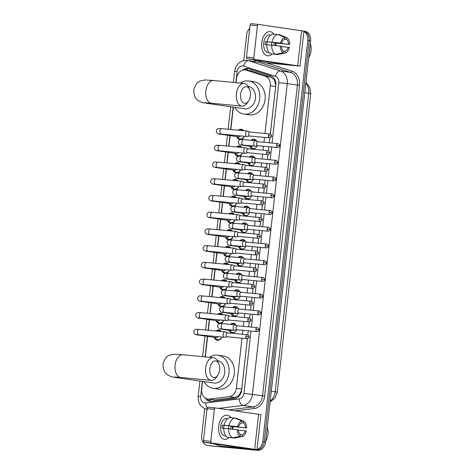 <?xml version="1.0" encoding="UTF-8"?>
<svg xmlns="http://www.w3.org/2000/svg" width="474" height="474" viewBox="0 0 474 474"><rect width="100%" height="100%" fill="white"/><g stroke="black" fill="none" stroke-linecap="round" stroke-linejoin="round"><path stroke-width="0.71" d="M230.548 324.376A4.864 3.922 98.3 0 1 233.427 323.262A4.864 3.922 98.3 0 1 233.581 323.28A4.864 3.922 98.3 0 1 236.224 325.271M236.467 329.857A4.864 3.922 98.3 0 1 232.343 332.926A4.864 3.922 98.3 0 1 232.183 332.908A4.864 3.922 98.3 0 1 229.28 330.337M232.426 307.644A4.864 3.922 98.3 0 1 235.305 306.53A4.864 3.922 98.3 0 1 235.459 306.554A4.864 3.922 98.3 0 1 238.102 308.538M238.345 313.124A4.864 3.922 98.3 0 1 234.221 316.199A4.864 3.922 98.3 0 1 234.061 316.176A4.864 3.922 98.3 0 1 231.158 313.604M234.304 290.912A4.864 3.922 98.3 0 1 237.178 289.804A4.864 3.922 98.3 0 1 237.338 289.821A4.864 3.922 98.3 0 1 239.98 291.806M240.217 296.392A4.864 3.922 98.3 0 1 236.093 299.467A4.864 3.922 98.3 0 1 235.939 299.444A4.864 3.922 98.3 0 1 233.036 296.872M236.176 274.179A4.864 3.922 98.3 0 1 239.056 273.071A4.864 3.922 98.3 0 1 239.21 273.089A4.864 3.922 98.3 0 1 241.858 275.08M242.096 279.666A4.864 3.922 98.3 0 1 237.972 282.735A4.864 3.922 98.3 0 1 237.818 282.717A4.864 3.922 98.3 0 1 234.908 280.146M238.055 257.447A4.864 3.922 98.3 0 1 240.934 256.339A4.864 3.922 98.3 0 1 241.088 256.357A4.864 3.922 98.3 0 1 243.731 258.348M243.974 262.934A4.864 3.922 98.3 0 1 239.85 266.003A4.864 3.922 98.3 0 1 239.69 265.985A4.864 3.922 98.3 0 1 236.787 263.414M239.933 240.715A4.864 3.922 98.3 0 1 242.812 239.607A4.864 3.922 98.3 0 1 242.966 239.625A4.864 3.922 98.3 0 1 245.609 241.616M245.852 246.202A4.864 3.922 98.3 0 1 241.728 249.271A4.864 3.922 98.3 0 1 241.568 249.253A4.864 3.922 98.3 0 1 238.665 246.681M241.805 223.983A4.864 3.922 98.3 0 1 244.685 222.875A4.864 3.922 98.3 0 1 244.845 222.893A4.864 3.922 98.3 0 1 247.487 224.883M247.724 229.469A4.864 3.922 98.3 0 1 243.6 232.538A4.864 3.922 98.3 0 1 243.446 232.521A4.864 3.922 98.3 0 1 240.543 229.949M243.683 207.257A4.864 3.922 98.3 0 1 246.563 206.143A4.864 3.922 98.3 0 1 246.717 206.16A4.864 3.922 98.3 0 1 249.365 208.151M249.602 212.737A4.864 3.922 98.3 0 1 245.479 215.806A4.864 3.922 98.3 0 1 245.325 215.788A4.864 3.922 98.3 0 1 242.415 213.217M245.562 190.524A4.864 3.922 98.3 0 1 248.441 189.41A4.864 3.922 98.3 0 1 248.595 189.434A4.864 3.922 98.3 0 1 251.238 191.419M251.481 196.005A4.864 3.922 98.3 0 1 247.357 199.08A4.864 3.922 98.3 0 1 247.197 199.056A4.864 3.922 98.3 0 1 244.294 196.485M247.44 173.792A4.864 3.922 98.3 0 1 250.319 172.684A4.864 3.922 98.3 0 1 250.473 172.702A4.864 3.922 98.3 0 1 253.116 174.687M253.359 179.273A4.864 3.922 98.3 0 1 249.235 182.348A4.864 3.922 98.3 0 1 249.075 182.324A4.864 3.922 98.3 0 1 246.172 179.753M249.312 157.06A4.864 3.922 98.3 0 1 252.192 155.952A4.864 3.922 98.3 0 1 252.352 155.97A4.864 3.922 98.3 0 1 254.994 157.961M255.231 162.546A4.864 3.922 98.3 0 1 251.107 165.616A4.864 3.922 98.3 0 1 250.953 165.598A4.864 3.922 98.3 0 1 248.05 163.026M251.19 140.328A4.864 3.922 98.3 0 1 254.07 139.22A4.864 3.922 98.3 0 1 254.224 139.238A4.864 3.922 98.3 0 1 256.872 141.228M257.109 145.814A4.864 3.922 98.3 0 1 252.986 148.883A4.864 3.922 98.3 0 1 252.832 148.866A4.864 3.922 98.3 0 1 249.922 146.294M215.812 330.976A5.173 4.177 98.3 0 1 218.644 330.005A5.173 4.177 98.3 0 1 218.81 330.028A5.173 4.177 98.3 0 1 221.204 331.486M221.868 337.05A5.173 4.177 98.3 0 1 217.489 340.291A5.173 4.177 98.3 0 1 217.323 340.267A5.173 4.177 98.3 0 1 214.171 337.346M217.69 314.244A5.173 4.177 98.3 0 1 220.523 313.278A5.173 4.177 98.3 0 1 220.688 313.296A5.173 4.177 98.3 0 1 223.082 314.754M223.746 320.317A5.173 4.177 98.3 0 1 220.481 323.481M219.693 323.57A5.173 4.177 98.3 0 1 219.367 323.558A5.173 4.177 98.3 0 1 219.201 323.535A5.173 4.177 98.3 0 1 216.043 320.614M219.569 297.518A5.173 4.177 98.3 0 1 222.401 296.546A5.173 4.177 98.3 0 1 222.567 296.564A5.173 4.177 98.3 0 1 224.954 298.028M225.624 303.585A5.173 4.177 98.3 0 1 222.359 306.749M221.571 306.838A5.173 4.177 98.3 0 1 221.245 306.826A5.173 4.177 98.3 0 1 221.08 306.808A5.173 4.177 98.3 0 1 217.922 303.881M221.441 280.786A5.173 4.177 98.3 0 1 224.273 279.814A5.173 4.177 98.3 0 1 224.439 279.832A5.173 4.177 98.3 0 1 226.833 281.295M227.502 286.853A5.173 4.177 98.3 0 1 224.238 290.017M223.45 290.112A5.173 4.177 98.3 0 1 223.124 290.094A5.173 4.177 98.3 0 1 222.958 290.076A5.173 4.177 98.3 0 1 219.8 287.155M223.319 264.054A5.173 4.177 98.3 0 1 226.151 263.082A5.173 4.177 98.3 0 1 226.317 263.1A5.173 4.177 98.3 0 1 228.711 264.563M229.375 270.121A5.173 4.177 98.3 0 1 226.11 273.285M225.322 273.38A5.173 4.177 98.3 0 1 224.996 273.362A5.173 4.177 98.3 0 1 224.83 273.344A5.173 4.177 98.3 0 1 221.678 270.423M225.197 247.321A5.173 4.177 98.3 0 1 228.03 246.35A5.173 4.177 98.3 0 1 228.195 246.373A5.173 4.177 98.3 0 1 230.583 247.831M231.253 253.389A5.173 4.177 98.3 0 1 227.988 256.553M227.2 256.647A5.173 4.177 98.3 0 1 226.874 256.63A5.173 4.177 98.3 0 1 226.708 256.612A5.173 4.177 98.3 0 1 223.55 253.691M227.076 230.589A5.173 4.177 98.3 0 1 229.908 229.617A5.173 4.177 98.3 0 1 230.074 229.641A5.173 4.177 98.3 0 1 232.461 231.099M233.131 236.656A5.173 4.177 98.3 0 1 229.866 239.82M229.078 239.915A5.173 4.177 98.3 0 1 228.752 239.897A5.173 4.177 98.3 0 1 228.587 239.88A5.173 4.177 98.3 0 1 225.428 236.959M228.948 213.857A5.173 4.177 98.3 0 1 231.78 212.885A5.173 4.177 98.3 0 1 231.946 212.909A5.173 4.177 98.3 0 1 234.34 214.367M235.009 219.93A5.173 4.177 98.3 0 1 231.745 223.094M230.957 223.183A5.173 4.177 98.3 0 1 230.631 223.171A5.173 4.177 98.3 0 1 230.465 223.147A5.173 4.177 98.3 0 1 227.307 220.226M230.826 197.125A5.173 4.177 98.3 0 1 233.658 196.159A5.173 4.177 98.3 0 1 233.824 196.177A5.173 4.177 98.3 0 1 236.218 197.634M236.882 203.198A5.173 4.177 98.3 0 1 233.617 206.362M232.829 206.451A5.173 4.177 98.3 0 1 232.503 206.439A5.173 4.177 98.3 0 1 232.337 206.415A5.173 4.177 98.3 0 1 229.185 203.494M232.704 180.398A5.173 4.177 98.3 0 1 235.537 179.427A5.173 4.177 98.3 0 1 235.702 179.445A5.173 4.177 98.3 0 1 238.09 180.908M238.76 186.466A5.173 4.177 98.3 0 1 235.495 189.63M234.707 189.719A5.173 4.177 98.3 0 1 234.381 189.707A5.173 4.177 98.3 0 1 234.215 189.689A5.173 4.177 98.3 0 1 231.057 186.762M234.583 163.666A5.173 4.177 98.3 0 1 237.415 162.695A5.173 4.177 98.3 0 1 237.581 162.712A5.173 4.177 98.3 0 1 239.968 164.176M240.638 169.733A5.173 4.177 98.3 0 1 237.373 172.897M236.585 172.992A5.173 4.177 98.3 0 1 236.259 172.974A5.173 4.177 98.3 0 1 236.093 172.957A5.173 4.177 98.3 0 1 232.935 170.036M236.455 146.934A5.173 4.177 98.3 0 1 239.287 145.962A5.173 4.177 98.3 0 1 239.453 145.98A5.173 4.177 98.3 0 1 241.847 147.444M242.516 153.001A5.173 4.177 98.3 0 1 239.252 156.165M238.463 156.26A5.173 4.177 98.3 0 1 238.138 156.242A5.173 4.177 98.3 0 1 237.972 156.224A5.173 4.177 98.3 0 1 234.814 153.303M238.333 130.202A5.173 4.177 98.3 0 1 241.165 129.23A5.173 4.177 98.3 0 1 241.331 129.254A5.173 4.177 98.3 0 1 243.725 130.711M244.388 136.269A5.173 4.177 98.3 0 1 241.124 139.433M240.336 139.528A5.173 4.177 98.3 0 1 240.01 139.51A5.173 4.177 98.3 0 1 239.844 139.492A5.173 4.177 98.3 0 1 236.692 136.571M270.322 134.071L275.655 86.541L275.72 85.036L274.292 79.851L271.033 77.108L250.675 70.733M264.96 133.484L270.31 85.764A9.119 7.359 -81.7 0 0 265.256 76.267L246.19 70.158A9.119 7.359 -81.7 0 0 245.224 69.933A9.119 7.359 -81.7 0 0 244.934 69.897A9.119 7.359 -81.7 0 0 236.585 78.263L236.093 82.666M202.588 381.392L201.693 389.326A9.119 7.359 -81.7 0 0 207.713 399.043L215.072 399.902L235.098 397.49L238.902 395.381L241.45 390.564L241.722 389.077L247.381 338.643M248.281 330.787L247.825 334.851L248.258 330.781M248.702 326.853L249.253 321.911M249.679 318.113L250.136 314.049M250.574 310.126L251.131 305.179M251.558 301.381L252.014 297.322M253.033 288.441L252.476 293.394L253.009 288.447M253.436 284.649L253.892 280.59M254.331 276.662L254.882 271.715M255.308 267.917L255.764 263.858M256.209 259.93L256.76 254.982M257.186 251.19L257.643 247.126M258.081 243.198L258.638 238.25M259.065 234.458L259.521 230.394M259.959 226.465L260.516 221.518M260.943 217.726L261.393 213.661M261.838 209.733L262.389 204.792M262.815 200.994L263.271 196.929M263.716 193.007L264.267 188.059M264.693 184.262L265.15 180.203M265.588 176.275L266.145 171.327M266.572 167.529L267.028 163.471L266.595 167.541M267.466 159.542L268.023 154.595M268.45 150.797L268.9 146.739M269.345 142.81L269.896 137.863M207.713 399.043A9.119 7.359 -81.7 0 0 209.295 399.061L229.321 396.655A9.119 7.359 -81.7 0 0 236.378 388.301L242.001 338.187M242.439 334.259L242.889 330.271M243.328 326.349L243.873 321.461M244.317 317.533L244.762 313.545M245.206 309.617L245.751 304.729M246.196 300.8L246.64 296.813M247.078 292.885L247.629 287.996M248.068 284.068L248.518 280.081M248.957 276.152L249.508 271.264M249.946 267.336L250.396 263.348M250.835 259.42L251.38 254.532M251.824 250.604L252.269 246.616M252.713 242.688L253.258 237.8M253.703 233.872L254.147 229.884M254.585 225.956L255.136 221.068M255.575 217.139L256.025 213.152M256.464 209.23L257.015 204.335M257.453 200.413L257.903 196.426M258.342 192.497L258.887 187.609M259.331 183.681L259.776 179.693M260.22 175.765L260.765 170.877M261.21 166.949L261.654 162.961M262.092 159.033L262.643 154.145M263.082 150.217L263.532 146.229M263.971 142.301L264.522 137.413M233.344 107.165L230.838 129.491M230.151 135.623L228.966 146.223M228.278 152.355L227.087 162.955M226.4 169.082L225.209 179.687M224.522 185.814L223.331 196.42M222.644 202.546L221.459 213.152M220.771 219.278L219.581 229.878M218.893 236.011L217.702 246.61M217.015 252.743L215.824 263.343M215.137 269.475L213.952 280.075M213.264 286.201L212.074 296.807M211.386 302.933L210.195 313.539M209.508 319.666L208.317 330.271M207.63 336.398L205.331 356.892M256.564 449.708A9.119 7.359 98.3 0 1 254.419 449.885L209.425 445.702A9.119 7.359 98.3 0 1 209.129 445.667A9.119 7.359 98.3 0 0 209.425 445.702L255.842 450.093L210.841 445.904A9.119 7.359 98.3 0 1 210.551 445.874L207.707 445.459A9.119 7.359 98.3 0 1 201.687 435.742L204.721 408.701M303.899 31.485A9.119 7.359 98.3 0 1 307.756 40.45L262.768 441.519L264.19 441.727A9.119 7.359 98.3 0 1 255.842 450.093A9.119 7.359 98.3 0 0 264.19 441.727L309.178 40.657L264.19 441.727L265.612 441.934A9.119 7.359 98.3 0 1 257.264 450.3L210.841 445.904M255.966 60.008L263.947 62.568A1.523 1.226 -81.7 0 0 264.107 62.604A1.523 1.226 -81.7 0 0 264.16 62.609L300.012 66.123L303.941 31.094A9.119 7.359 98.3 0 1 309.178 40.657A9.119 7.359 98.3 0 0 303.941 31.106L258.454 24.399A1.523 0.895 95.4 0 0 258.431 24.393A1.523 0.895 95.4 0 0 257.4 25.78L250.071 25.086A1.523 0.895 -84.6 0 1 251.102 23.7A1.523 0.895 -84.6 0 1 251.125 23.706L258.401 24.393M303.804 31.035L304.581 31.148A9.119 7.359 98.3 0 1 310.6 40.865L265.612 441.934M270.346 134.077L275.821 85.29A9.119 7.359 -81.7 0 0 270.767 75.799L248.838 68.771A9.119 7.359 -81.7 0 0 247.872 68.546A9.119 7.359 -81.7 0 0 247.576 68.511A9.119 7.359 -81.7 0 0 242.741 70.093M244.72 69.885A9.119 7.359 98.3 0 1 248.577 68.694M243.772 60.548L246.676 34.673A9.119 7.359 98.3 0 1 249.709 28.304M208.003 445.495A9.119 7.359 98.3 0 1 207.707 445.459M262.768 441.519A9.119 7.359 98.3 0 1 257.003 449.577M205.361 398.172A9.119 7.359 -81.7 0 0 209.952 401.288A9.119 7.359 -81.7 0 0 211.534 401.306L234.565 398.533A9.119 7.359 -81.7 0 0 241.622 390.185L247.404 338.637M248.726 326.859L249.283 321.905M249.703 318.125L250.159 314.055M250.604 310.126L251.155 305.173M251.581 301.393L252.038 297.322M253.46 284.661L253.916 280.59M254.354 276.662L254.911 271.709M255.332 267.928L255.788 263.858M256.233 259.93L256.789 254.982M257.21 251.196L257.666 247.126M258.111 243.198L258.662 238.25M259.088 234.464L259.545 230.4M259.983 226.471L260.54 221.518M260.967 217.732L261.423 213.667M261.861 209.739L262.418 204.786M262.839 201.006L263.295 196.935M263.74 193.007L264.291 188.054M264.717 184.273L265.173 180.203M265.612 176.275L266.169 171.321M267.49 159.542L268.047 154.589M268.474 150.809L268.93 146.739M269.368 142.81L269.925 137.863M210.669 401.348A9.119 7.359 98.3 0 1 207.179 398.942M261.749 42.678A12.158 7.175 -84.6 0 1 266.678 32.582A12.158 7.175 -84.6 0 1 273.895 34.181A12.158 7.175 -84.6 0 0 270.002 31.604A12.158 7.175 -84.6 0 0 261.749 42.678A12.158 7.175 -84.6 0 0 264.498 54.083A12.158 7.175 -84.6 0 0 272.1 53.923A12.158 7.175 -84.6 0 1 267.709 55.814A12.158 7.175 -84.6 0 1 261.749 42.678M276.081 43.122A12.158 7.175 -84.6 0 1 275.963 44.74A12.158 7.175 -84.6 0 1 275.844 45.634A12.158 7.175 -84.6 0 0 275.963 44.74A12.158 7.175 -84.6 0 0 276.081 43.122M300.012 66.123L254.526 59.428L247.197 58.735L290.947 65.11L264.16 62.609M247.197 58.735A1.523 0.895 -84.6 0 1 246.474 57.099L253.809 57.792L257.4 25.78M253.809 57.792A1.523 0.895 95.4 0 0 254.526 59.428M246.474 57.099L250.071 25.086M266.708 44.775A6.079 3.591 95.4 0 1 266.767 43.33A6.079 3.591 95.4 0 1 267.052 41.836L281.71 43.223A6.079 3.591 -84.6 0 1 284.75 39.259L284.957 37.399A7.904 4.663 -84.6 0 0 280.62 43.069L265.416 41.599A8.816 5.202 -84.6 0 0 265.167 43.098A8.816 5.202 -84.6 0 0 265.079 44.621L266.803 44.781M284.536 39.324L286.527 39.514A6.079 3.591 -84.6 0 1 288.589 44.224L273.931 42.838A6.079 3.591 95.4 0 1 273.877 44.36A6.079 3.591 95.4 0 1 273.699 45.415M271.715 42.281A6.079 3.591 -84.6 0 1 271.679 44.153A6.079 3.591 -84.6 0 1 271.507 45.19M269.125 52.59L268.023 52.484A8.816 5.202 -84.6 0 1 263.704 42.962A8.816 5.202 -84.6 0 1 269.688 34.934L270.784 35.035M286.527 39.514L286.734 37.659A7.904 4.663 -84.6 0 1 289.685 44.384L275.566 43.075A8.816 5.202 -84.6 0 1 275.477 44.592A8.816 5.202 -84.6 0 1 275.329 45.581M269.096 52.561A8.816 5.202 -84.6 0 1 268.468 52.347L268.954 52.389M272.562 53.971L277.438 54.522L285.004 53.07L285.212 51.21L283.428 51.044M270.773 53.799A10.031 5.919 -84.6 0 1 266.803 44.746L281.372 46.245A6.079 3.591 -84.6 0 0 283.44 50.955L283.227 52.81L275.661 54.261L270.773 53.799M286.734 37.659L279.648 34.815L278.161 34.679M281.39 46.594L289.347 47.4A7.904 4.663 -84.6 0 1 285.04 53.064L277.728 54.474A10.031 5.919 -84.6 0 1 277.438 54.522M275.661 54.261A10.031 5.919 -84.6 0 1 271.685 45.208M283.227 52.81A7.904 4.663 -84.6 0 1 280.276 46.085M289.685 44.384L288.589 44.224M288.251 47.246A6.079 3.591 -84.6 0 1 285.212 51.21M270.755 35.058A8.816 5.202 -84.6 0 0 270.399 35.088L270.678 35.117M267.14 41.73A10.031 5.919 -84.6 0 1 272.983 34.098L277.871 34.561L284.957 37.399M272.029 42.192A10.031 5.919 -84.6 0 1 277.871 34.561M281.71 43.223L280.62 43.069M267.052 41.836L265.416 41.599M275.566 43.075L273.931 42.838M310.274 43.738A13.681 11.038 98.3 0 1 308.722 57.603M240.614 94.302A8.36 4.936 95.4 0 0 242.901 102.532A8.36 4.936 95.4 0 0 248.554 101.027A8.36 4.936 95.4 0 0 250.385 95.718A8.36 4.936 95.4 0 0 249.626 89.669A8.36 4.936 95.4 0 0 244.501 87.056A8.36 4.936 95.4 0 0 240.614 94.302M248.554 101.027L247.221 102.988A11.4 6.725 -84.6 0 1 241.983 106.129A11.4 6.725 -84.6 0 1 236.396 93.811A11.4 6.725 -84.6 0 1 244.134 83.43A11.4 6.725 -84.6 0 1 248.684 87.494L249.626 89.669M205.408 102.757L211.445 103.237A11.4 6.725 95.4 0 1 205.852 90.919A11.4 6.725 95.4 0 1 213.59 80.539L205.041 79.964L200.733 80.841C197.516 81.676 195.181 84.769 193.724 90.131C193.955 95.683 195.549 99.214 198.499 100.743C204.158 103.693 202.754 102.39 206.883 103.326L244.655 108.807A11.4 9.202 -81.7 0 0 245.022 108.854A11.4 9.202 -81.7 0 0 255.415 98.699A11.4 9.202 -81.7 0 0 248.05 86.268M240.294 83.069A16.72 13.491 98.3 0 1 248.157 80.918A16.72 13.491 98.3 0 1 248.696 80.983A16.72 13.491 98.3 0 1 259.693 99.131A16.72 13.491 98.3 0 1 244.43 114.139A16.72 13.491 98.3 0 1 243.891 114.074A16.72 13.491 98.3 0 1 234.891 107.391M248.696 80.983L254.023 81.753A16.72 13.491 98.3 0 1 265.019 99.907A16.72 13.491 98.3 0 1 249.762 114.909A16.72 13.491 98.3 0 1 249.223 114.85L243.891 114.074M209.858 368.523A8.36 4.936 95.4 0 0 212.145 376.753A8.36 4.936 95.4 0 0 217.791 375.254A8.36 4.936 95.4 0 0 219.628 369.945A8.36 4.936 95.4 0 0 218.869 363.896A8.36 4.936 95.4 0 0 213.744 361.283A8.36 4.936 95.4 0 0 209.858 368.523M217.791 375.254L216.458 377.209A11.4 6.725 -84.6 0 1 211.226 380.349A11.4 6.725 -84.6 0 1 205.633 368.037A11.4 6.725 -84.6 0 1 213.371 357.657A11.4 6.725 -84.6 0 1 217.927 361.721L218.869 363.896M174.651 376.978L180.683 377.464A11.4 6.725 95.4 0 1 175.096 365.146A11.4 6.725 95.4 0 1 182.834 354.765L174.284 354.185L169.97 355.067C166.759 355.903 164.419 358.996 162.961 364.358C163.198 369.904 164.792 373.441 167.743 374.964C173.395 377.92 171.991 376.617 176.121 377.553L213.898 383.033A11.4 9.202 -81.7 0 0 214.266 383.081A11.4 9.202 -81.7 0 0 224.658 372.925A11.4 9.202 -81.7 0 0 217.293 360.489M209.532 357.289A16.72 13.491 98.3 0 1 217.394 355.144A16.72 13.491 98.3 0 1 217.933 355.21A16.72 13.491 98.3 0 1 228.93 373.358A16.72 13.491 98.3 0 1 213.667 388.366A16.72 13.491 98.3 0 1 213.134 388.301A16.72 13.491 98.3 0 1 204.128 381.617M217.933 355.21L223.266 355.98A16.72 13.491 98.3 0 1 234.263 374.134A16.72 13.491 98.3 0 1 219 389.136A16.72 13.491 98.3 0 1 218.461 389.071L213.134 388.301M243.203 130.664A4.562 3.679 -81.7 0 0 241.598 129.912A4.562 3.679 -81.7 0 0 241.456 129.894A4.562 3.679 -81.7 0 0 239.566 130.32M237.557 136.696L237.978 137.359A4.562 3.679 -81.7 0 0 240.288 138.935A4.562 3.679 -81.7 0 0 240.437 138.953A4.562 3.679 -81.7 0 0 244.234 136.257M238.333 136.808A2.737 2.21 -81.7 0 0 238.422 136.82A2.737 2.21 -81.7 0 0 238.505 136.832A2.737 2.21 -81.7 0 0 240.401 135.896M250.011 132.068L247.825 131.144A2.737 1.612 95.4 0 0 247.582 131.079A2.737 1.612 95.4 0 0 247.535 131.073A2.737 1.612 95.4 0 0 245.674 133.561A2.737 1.612 95.4 0 0 246.972 136.512A2.737 1.612 95.4 0 0 247.019 136.518A2.737 1.612 95.4 0 0 247.315 136.5L249.638 136.002M249.94 132.062A1.973 1.167 95.4 0 0 249.905 132.062A1.973 1.167 95.4 0 0 248.566 133.858A1.973 1.167 95.4 0 0 249.502 135.991A1.973 1.167 95.4 0 0 249.531 135.997L269.422 137.875C271.116 137.401 271.833 136.814 271.572 136.133L268.45 135.742A1.973 1.167 95.4 0 0 269.422 137.875M241.325 147.396A4.562 3.679 -81.7 0 0 239.726 146.644A4.562 3.679 -81.7 0 0 239.577 146.626A4.562 3.679 -81.7 0 0 237.687 147.053M235.679 153.428L236.099 154.091A4.562 3.679 -81.7 0 0 238.41 155.668A4.562 3.679 -81.7 0 0 238.558 155.685A4.562 3.679 -81.7 0 0 242.356 152.989M236.455 153.54A2.737 2.21 -81.7 0 0 236.544 153.552A2.737 2.21 -81.7 0 0 236.633 153.564A2.737 2.21 -81.7 0 0 238.523 152.622M248.133 148.8L245.947 147.876A2.737 1.612 95.4 0 0 245.704 147.811A2.737 1.612 95.4 0 0 245.656 147.805A2.737 1.612 95.4 0 0 243.802 150.294A2.737 1.612 95.4 0 0 245.094 153.244A2.737 1.612 95.4 0 0 245.141 153.25A2.737 1.612 95.4 0 0 245.437 153.232L247.766 152.735M248.062 148.795A1.973 1.167 95.4 0 0 248.026 148.795A1.973 1.167 95.4 0 0 246.687 150.59A1.973 1.167 95.4 0 0 247.624 152.723A1.973 1.167 95.4 0 0 247.659 152.729L267.543 154.607C269.238 154.133 269.955 153.546 269.694 152.859L266.578 152.474A1.973 1.167 95.4 0 0 267.543 154.607M239.453 164.123A4.562 3.679 -81.7 0 0 237.847 163.376A4.562 3.679 -81.7 0 0 237.699 163.358A4.562 3.679 -81.7 0 0 235.815 163.779M233.801 170.16L234.227 170.818A4.562 3.679 -81.7 0 0 236.538 172.4A4.562 3.679 -81.7 0 0 236.68 172.418A4.562 3.679 -81.7 0 0 240.478 169.722M234.577 170.267A2.737 2.21 -81.7 0 0 234.666 170.284A2.737 2.21 -81.7 0 0 234.754 170.296A2.737 2.21 -81.7 0 0 236.65 169.354M246.261 165.533L244.069 164.608A2.737 1.612 95.4 0 0 243.826 164.543A2.737 1.612 95.4 0 0 243.778 164.537A2.737 1.612 95.4 0 0 241.924 167.026A2.737 1.612 95.4 0 0 243.215 169.976A2.737 1.612 95.4 0 0 243.263 169.982A2.737 1.612 95.4 0 0 243.565 169.965L245.888 169.467M246.184 165.527A1.973 1.167 95.4 0 0 246.154 165.521A1.973 1.167 95.4 0 0 244.809 167.322A1.973 1.167 95.4 0 0 245.745 169.455A1.973 1.167 95.4 0 0 245.781 169.455L265.665 171.339C267.36 170.859 268.077 170.279 267.816 169.591L264.699 169.206A1.973 1.167 95.4 0 0 265.665 171.339M237.575 180.855A4.562 3.679 -81.7 0 0 235.969 180.102A4.562 3.679 -81.7 0 0 235.821 180.084A4.562 3.679 -81.7 0 0 233.937 180.511M231.928 186.892L232.349 187.55A4.562 3.679 -81.7 0 0 234.66 189.132A4.562 3.679 -81.7 0 0 234.808 189.15A4.562 3.679 -81.7 0 0 238.6 186.448M232.704 186.999A2.737 2.21 -81.7 0 0 232.787 187.017A2.737 2.21 -81.7 0 0 232.876 187.029A2.737 2.21 -81.7 0 0 234.772 186.086M244.383 182.265L242.19 181.341A2.737 1.612 95.4 0 0 241.953 181.269A2.737 1.612 95.4 0 0 241.906 181.264A2.737 1.612 95.4 0 0 240.045 183.758A2.737 1.612 95.4 0 0 241.343 186.709A2.737 1.612 95.4 0 0 241.39 186.715A2.737 1.612 95.4 0 0 241.687 186.697L244.009 186.199M244.311 182.259A1.973 1.167 95.4 0 0 244.276 182.253A1.973 1.167 95.4 0 0 242.937 184.054A1.973 1.167 95.4 0 0 243.867 186.187A1.973 1.167 95.4 0 0 243.903 186.187L263.793 188.071C265.481 187.591 266.198 187.011 265.938 186.323L262.821 185.938A1.973 1.167 95.4 0 0 263.793 188.071M235.697 197.587A4.562 3.679 -81.7 0 0 234.091 196.834A4.562 3.679 -81.7 0 0 233.949 196.817A4.562 3.679 -81.7 0 0 232.059 197.243M230.05 203.624L230.471 204.282A4.562 3.679 -81.7 0 0 232.781 205.864A4.562 3.679 -81.7 0 0 232.93 205.876A4.562 3.679 -81.7 0 0 236.727 203.18M230.826 203.731A2.737 2.21 -81.7 0 0 230.915 203.749A2.737 2.21 -81.7 0 0 230.998 203.755A2.737 2.21 -81.7 0 0 232.894 202.819M242.504 198.997L240.318 198.073A2.737 1.612 95.4 0 0 240.075 198.002A2.737 1.612 95.4 0 0 240.028 197.996A2.737 1.612 95.4 0 0 238.173 200.49A2.737 1.612 95.4 0 0 239.465 203.441A2.737 1.612 95.4 0 0 239.512 203.447A2.737 1.612 95.4 0 0 239.808 203.429L242.131 202.931M242.433 198.991A1.973 1.167 95.4 0 0 242.398 198.985A1.973 1.167 95.4 0 0 241.059 200.786A1.973 1.167 95.4 0 0 241.995 202.913A1.973 1.167 95.4 0 0 242.024 202.919L261.915 204.804C263.609 204.324 264.326 203.743 264.065 203.056L260.943 202.671A1.973 1.167 95.4 0 0 261.915 204.804M233.818 214.319A4.562 3.679 -81.7 0 0 232.219 213.567A4.562 3.679 -81.7 0 0 232.07 213.549A4.562 3.679 -81.7 0 0 230.18 213.975M228.172 220.351L228.592 221.014A4.562 3.679 -81.7 0 0 230.903 222.59A4.562 3.679 -81.7 0 0 231.051 222.608A4.562 3.679 -81.7 0 0 234.849 219.912M228.948 220.463A2.737 2.21 -81.7 0 0 229.037 220.481A2.737 2.21 -81.7 0 0 229.126 220.487A2.737 2.21 -81.7 0 0 231.016 219.551M240.626 215.729L238.44 214.805A2.737 1.612 95.4 0 0 238.197 214.734A2.737 1.612 95.4 0 0 238.149 214.728A2.737 1.612 95.4 0 0 236.295 217.222A2.737 1.612 95.4 0 0 237.587 220.173A2.737 1.612 95.4 0 0 237.634 220.179A2.737 1.612 95.4 0 0 237.93 220.161L240.259 219.663M240.555 215.723A1.973 1.167 95.4 0 0 240.519 215.717A1.973 1.167 95.4 0 0 239.18 217.519A1.973 1.167 95.4 0 0 240.117 219.646A1.973 1.167 95.4 0 0 240.152 219.652L260.036 221.536C261.731 221.056 262.448 220.475 262.187 219.788L259.071 219.397A1.973 1.167 95.4 0 0 260.036 221.536M231.946 231.051A4.562 3.679 -81.7 0 0 230.34 230.299A4.562 3.679 -81.7 0 0 230.192 230.281A4.562 3.679 -81.7 0 0 228.308 230.708M226.299 237.083L226.72 237.747A4.562 3.679 -81.7 0 0 229.031 239.323A4.562 3.679 -81.7 0 0 229.179 239.34A4.562 3.679 -81.7 0 0 232.971 236.644M227.07 237.196A2.737 2.21 -81.7 0 0 227.159 237.207A2.737 2.21 -81.7 0 0 227.247 237.219A2.737 2.21 -81.7 0 0 229.143 236.283M238.754 232.461L236.562 231.537A2.737 1.612 95.4 0 0 236.319 231.466A2.737 1.612 95.4 0 0 236.271 231.46A2.737 1.612 95.4 0 0 234.417 233.955A2.737 1.612 95.4 0 0 235.708 236.905A2.737 1.612 95.4 0 0 235.756 236.905A2.737 1.612 95.4 0 0 236.058 236.887L238.381 236.396M238.677 232.45A1.973 1.167 95.4 0 0 238.647 232.45A1.973 1.167 95.4 0 0 237.302 234.251A1.973 1.167 95.4 0 0 238.238 236.378A1.973 1.167 95.4 0 0 238.274 236.384L258.158 238.268C259.853 237.788 260.57 237.207 260.309 236.52L257.192 236.129A1.973 1.167 95.4 0 0 258.158 238.268M230.068 247.784A4.562 3.679 -81.7 0 0 228.462 247.031A4.562 3.679 -81.7 0 0 228.314 247.013A4.562 3.679 -81.7 0 0 226.43 247.44M224.421 253.815L224.842 254.479A4.562 3.679 -81.7 0 0 227.153 256.055A4.562 3.679 -81.7 0 0 227.301 256.073A4.562 3.679 -81.7 0 0 231.093 253.377M225.197 253.928A2.737 2.21 -81.7 0 0 225.28 253.94A2.737 2.21 -81.7 0 0 225.369 253.951A2.737 2.21 -81.7 0 0 227.265 253.015M236.876 249.188L234.689 248.263A2.737 1.612 95.4 0 0 234.446 248.198A2.737 1.612 95.4 0 0 234.399 248.192A2.737 1.612 95.4 0 0 232.538 250.681A2.737 1.612 95.4 0 0 233.836 253.631A2.737 1.612 95.4 0 0 233.883 253.637A2.737 1.612 95.4 0 0 234.18 253.62L236.502 253.122M236.804 249.182A1.973 1.167 95.4 0 0 236.769 249.182A1.973 1.167 95.4 0 0 235.43 250.977A1.973 1.167 95.4 0 0 236.36 253.11A1.973 1.167 95.4 0 0 236.396 253.116L256.286 254.994C257.974 254.52 258.691 253.934 258.437 253.252L255.314 252.861A1.973 1.167 95.4 0 0 256.286 254.994M228.19 264.516A4.562 3.679 -81.7 0 0 226.584 263.763A4.562 3.679 -81.7 0 0 226.442 263.745A4.562 3.679 -81.7 0 0 224.552 264.172M222.543 270.547L222.964 271.211A4.562 3.679 -81.7 0 0 225.274 272.787A4.562 3.679 -81.7 0 0 225.423 272.805A4.562 3.679 -81.7 0 0 229.22 270.109M223.319 270.66A2.737 2.21 -81.7 0 0 223.408 270.672A2.737 2.21 -81.7 0 0 223.491 270.684A2.737 2.21 -81.7 0 0 225.387 269.742M234.997 265.92L232.811 264.996A2.737 1.612 95.4 0 0 232.568 264.93A2.737 1.612 95.4 0 0 232.521 264.925A2.737 1.612 95.4 0 0 230.666 267.413A2.737 1.612 95.4 0 0 231.958 270.364A2.737 1.612 95.4 0 0 232.005 270.37A2.737 1.612 95.4 0 0 232.301 270.352L234.624 269.854M234.926 265.914A1.973 1.167 95.4 0 0 234.891 265.914A1.973 1.167 95.4 0 0 233.552 267.709A1.973 1.167 95.4 0 0 234.488 269.842A1.973 1.167 95.4 0 0 234.517 269.848L254.408 271.726C256.102 271.252 256.819 270.666 256.558 269.979L253.436 269.593A1.973 1.167 95.4 0 0 254.408 271.726M226.311 281.242A4.562 3.679 -81.7 0 0 224.712 280.495A4.562 3.679 -81.7 0 0 224.563 280.478A4.562 3.679 -81.7 0 0 222.673 280.898M220.665 287.28L221.085 287.937A4.562 3.679 -81.7 0 0 223.402 289.519A4.562 3.679 -81.7 0 0 223.544 289.537A4.562 3.679 -81.7 0 0 227.342 286.841M221.441 287.386A2.737 2.21 -81.7 0 0 221.53 287.404A2.737 2.21 -81.7 0 0 221.619 287.416A2.737 2.21 -81.7 0 0 223.509 286.474M233.125 282.652L230.933 281.728A2.737 1.612 95.4 0 0 230.69 281.663A2.737 1.612 95.4 0 0 230.642 281.657A2.737 1.612 95.4 0 0 228.788 284.145A2.737 1.612 95.4 0 0 230.08 287.096A2.737 1.612 95.4 0 0 230.127 287.102A2.737 1.612 95.4 0 0 230.423 287.084L232.752 286.586M233.048 282.646A1.973 1.167 95.4 0 0 233.012 282.64A1.973 1.167 95.4 0 0 231.673 284.441A1.973 1.167 95.4 0 0 232.61 286.574A1.973 1.167 95.4 0 0 232.645 286.574L252.529 288.459C254.224 287.979 254.941 287.398 254.68 286.711L251.564 286.326A1.973 1.167 95.4 0 0 252.529 288.459M224.439 297.974A4.562 3.679 -81.7 0 0 222.833 297.222A4.562 3.679 -81.7 0 0 222.685 297.204A4.562 3.679 -81.7 0 0 220.801 297.631M218.792 304.012L219.213 304.669A4.562 3.679 -81.7 0 0 221.524 306.251A4.562 3.679 -81.7 0 0 221.672 306.269A4.562 3.679 -81.7 0 0 225.464 303.567M219.563 304.118A2.737 2.21 -81.7 0 0 219.652 304.136A2.737 2.21 -81.7 0 0 219.74 304.148A2.737 2.21 -81.7 0 0 221.636 303.206M231.247 299.384L229.055 298.46A2.737 1.612 95.4 0 0 228.812 298.389A2.737 1.612 95.4 0 0 228.764 298.389A2.737 1.612 95.4 0 0 226.91 300.877A2.737 1.612 95.4 0 0 228.201 303.828A2.737 1.612 95.4 0 0 228.249 303.834A2.737 1.612 95.4 0 0 228.551 303.816L230.874 303.319M231.17 299.378A1.973 1.167 95.4 0 0 231.14 299.372A1.973 1.167 95.4 0 0 229.795 301.174A1.973 1.167 95.4 0 0 230.731 303.307A1.973 1.167 95.4 0 0 230.767 303.307L250.651 305.191C252.346 304.711 253.063 304.13 252.802 303.443L249.685 303.058A1.973 1.167 95.4 0 0 250.651 305.191M222.561 314.706A4.562 3.679 -81.7 0 0 220.955 313.954A4.562 3.679 -81.7 0 0 220.807 313.936A4.562 3.679 -81.7 0 0 218.923 314.363M216.914 320.744L217.335 321.402A4.562 3.679 -81.7 0 0 219.646 322.984A4.562 3.679 -81.7 0 0 219.794 322.995A4.562 3.679 -81.7 0 0 223.586 320.3M217.69 320.851A2.737 2.21 -81.7 0 0 217.773 320.868A2.737 2.21 -81.7 0 0 217.862 320.874A2.737 2.21 -81.7 0 0 219.758 319.938M229.369 316.117L227.182 315.192A2.737 1.612 95.4 0 0 226.939 315.121A2.737 1.612 95.4 0 0 226.892 315.115A2.737 1.612 95.4 0 0 225.032 317.61A2.737 1.612 95.4 0 0 226.329 320.56A2.737 1.612 95.4 0 0 226.376 320.566A2.737 1.612 95.4 0 0 226.673 320.548L228.995 320.051M229.298 316.111A1.973 1.167 95.4 0 0 229.262 316.105A1.973 1.167 95.4 0 0 227.923 317.906A1.973 1.167 95.4 0 0 228.853 320.033A1.973 1.167 95.4 0 0 228.889 320.039L248.779 321.923C250.473 321.443 251.184 320.862 250.93 320.175L247.807 319.79A1.973 1.167 95.4 0 0 248.779 321.923M220.683 331.439A4.562 3.679 -81.7 0 0 219.077 330.686A4.562 3.679 -81.7 0 0 218.935 330.668A4.562 3.679 -81.7 0 0 217.045 331.095M215.036 337.47L215.457 338.134A4.562 3.679 -81.7 0 0 217.767 339.71A4.562 3.679 -81.7 0 0 217.916 339.728A4.562 3.679 -81.7 0 0 221.714 337.032M215.812 337.583A2.737 2.21 -81.7 0 0 215.901 337.601A2.737 2.21 -81.7 0 0 215.984 337.606A2.737 2.21 -81.7 0 0 217.88 336.67M227.49 332.849L225.304 331.924A2.737 1.612 95.4 0 0 225.061 331.853A2.737 1.612 95.4 0 0 225.014 331.847A2.737 1.612 95.4 0 0 223.159 334.342A2.737 1.612 95.4 0 0 224.451 337.292A2.737 1.612 95.4 0 0 224.498 337.298A2.737 1.612 95.4 0 0 224.794 337.281L227.117 336.783M227.419 332.843A1.973 1.167 95.4 0 0 227.384 332.837A1.973 1.167 95.4 0 0 226.045 334.638A1.973 1.167 95.4 0 0 226.981 336.765A1.973 1.167 95.4 0 0 227.01 336.771L246.901 338.655C248.595 338.175 249.312 337.595 249.051 336.907L245.929 336.516A1.973 1.167 95.4 0 0 246.901 338.655M256.772 141.051A4.562 3.679 -81.7 0 0 254.538 139.587A4.562 3.679 -81.7 0 0 254.39 139.569A4.562 3.679 -81.7 0 0 251.931 140.399M250.497 146.377L250.918 147.035A4.562 3.679 -81.7 0 0 253.229 148.617A4.562 3.679 -81.7 0 0 253.377 148.635A4.562 3.679 -81.7 0 0 255.782 147.852M251.273 146.484A2.737 2.21 -81.7 0 0 251.356 146.502A2.737 2.21 -81.7 0 0 251.445 146.513A2.737 2.21 -81.7 0 0 252.95 145.992M258.099 141.744L255.913 140.819A2.737 1.612 95.4 0 0 255.67 140.754A2.737 1.612 95.4 0 0 255.622 140.748A2.737 1.612 95.4 0 0 253.762 143.237A2.737 1.612 95.4 0 0 255.059 146.188A2.737 1.612 95.4 0 0 255.107 146.193A2.737 1.612 95.4 0 0 255.403 146.176L257.726 145.678M258.028 141.738A1.973 1.167 95.4 0 0 257.992 141.738A1.973 1.167 95.4 0 0 256.653 143.533A1.973 1.167 95.4 0 0 257.589 145.666A1.973 1.167 95.4 0 0 257.619 145.672L277.509 147.55C279.204 147.076 279.921 146.49 279.66 145.808L276.538 145.417A1.973 1.167 95.4 0 0 277.509 147.55M254.894 157.777A4.562 3.679 -81.7 0 0 252.66 156.319A4.562 3.679 -81.7 0 0 252.518 156.302A4.562 3.679 -81.7 0 0 250.053 157.131M248.619 163.109L249.04 163.767A4.562 3.679 -81.7 0 0 251.35 165.349A4.562 3.679 -81.7 0 0 251.498 165.367A4.562 3.679 -81.7 0 0 253.904 164.585M249.395 163.216A2.737 2.21 -81.7 0 0 249.484 163.234A2.737 2.21 -81.7 0 0 249.573 163.24A2.737 2.21 -81.7 0 0 251.078 162.724M256.221 158.476L254.034 157.552A2.737 1.612 95.4 0 0 253.791 157.487A2.737 1.612 95.4 0 0 253.744 157.481A2.737 1.612 95.4 0 0 251.89 159.969A2.737 1.612 95.4 0 0 253.181 162.92A2.737 1.612 95.4 0 0 253.229 162.926A2.737 1.612 95.4 0 0 253.525 162.908L255.853 162.41M256.15 158.47A1.973 1.167 95.4 0 0 256.114 158.464A1.973 1.167 95.4 0 0 254.775 160.265A1.973 1.167 95.4 0 0 255.711 162.398A1.973 1.167 95.4 0 0 255.747 162.398L275.631 164.282C277.326 163.808 278.042 163.222 277.782 162.535L274.665 162.149A1.973 1.167 95.4 0 0 275.631 164.282M253.015 174.509A4.562 3.679 -81.7 0 0 250.787 173.051A4.562 3.679 -81.7 0 0 250.639 173.034A4.562 3.679 -81.7 0 0 248.175 173.863M246.741 179.836L247.161 180.499A4.562 3.679 -81.7 0 0 249.478 182.075A4.562 3.679 -81.7 0 0 249.62 182.093A4.562 3.679 -81.7 0 0 252.032 181.311M247.517 179.948A2.737 2.21 -81.7 0 0 247.606 179.966A2.737 2.21 -81.7 0 0 247.695 179.972A2.737 2.21 -81.7 0 0 249.2 179.456M254.348 175.208L252.156 174.284A2.737 1.612 95.4 0 0 251.913 174.219A2.737 1.612 95.4 0 0 251.866 174.213A2.737 1.612 95.4 0 0 250.011 176.701A2.737 1.612 95.4 0 0 251.303 179.652A2.737 1.612 95.4 0 0 251.35 179.658A2.737 1.612 95.4 0 0 251.653 179.64L253.975 179.142M254.271 175.202A1.973 1.167 95.4 0 0 254.242 175.196A1.973 1.167 95.4 0 0 252.897 176.998A1.973 1.167 95.4 0 0 253.833 179.131A1.973 1.167 95.4 0 0 253.868 179.131L273.753 181.015C275.447 180.535 276.164 179.954 275.904 179.267L272.787 178.882A1.973 1.167 95.4 0 0 273.753 181.015M251.137 191.241A4.562 3.679 -81.7 0 0 248.909 189.784A4.562 3.679 -81.7 0 0 248.761 189.766A4.562 3.679 -81.7 0 0 246.302 190.595M244.868 196.568L245.289 197.231A4.562 3.679 -81.7 0 0 247.6 198.807A4.562 3.679 -81.7 0 0 247.748 198.825A4.562 3.679 -81.7 0 0 250.154 198.043M245.639 196.68A2.737 2.21 -81.7 0 0 245.728 196.692A2.737 2.21 -81.7 0 0 245.816 196.704A2.737 2.21 -81.7 0 0 247.321 196.183M252.47 191.94L250.278 191.016A2.737 1.612 95.4 0 0 250.041 190.945A2.737 1.612 95.4 0 0 249.994 190.939A2.737 1.612 95.4 0 0 248.133 193.433A2.737 1.612 95.4 0 0 249.431 196.384A2.737 1.612 95.4 0 0 249.478 196.39A2.737 1.612 95.4 0 0 249.774 196.372L252.097 195.875M252.399 191.934A1.973 1.167 95.4 0 0 252.364 191.929A1.973 1.167 95.4 0 0 251.024 193.73A1.973 1.167 95.4 0 0 251.955 195.863A1.973 1.167 95.4 0 0 251.99 195.863L271.88 197.747C273.569 197.267 274.286 196.686 274.025 195.999L270.909 195.614A1.973 1.167 95.4 0 0 271.88 197.747M249.265 207.973A4.562 3.679 -81.7 0 0 247.031 206.516A4.562 3.679 -81.7 0 0 246.883 206.498A4.562 3.679 -81.7 0 0 244.424 207.322M242.99 213.3L243.411 213.964A4.562 3.679 -81.7 0 0 245.722 215.54A4.562 3.679 -81.7 0 0 245.87 215.557A4.562 3.679 -81.7 0 0 248.275 214.775M243.766 213.413A2.737 2.21 -81.7 0 0 243.849 213.424A2.737 2.21 -81.7 0 0 243.938 213.436A2.737 2.21 -81.7 0 0 245.443 212.915M250.592 208.673L248.406 207.748A2.737 1.612 95.4 0 0 248.163 207.677A2.737 1.612 95.4 0 0 248.115 207.671A2.737 1.612 95.4 0 0 246.261 210.166A2.737 1.612 95.4 0 0 247.552 213.116A2.737 1.612 95.4 0 0 247.6 213.122A2.737 1.612 95.4 0 0 247.896 213.104L250.219 212.607M250.521 208.667A1.973 1.167 95.4 0 0 250.485 208.661A1.973 1.167 95.4 0 0 249.146 210.462A1.973 1.167 95.4 0 0 250.082 212.589A1.973 1.167 95.4 0 0 250.112 212.595L270.002 214.479C271.697 213.999 272.414 213.418 272.153 212.731L269.031 212.34A1.973 1.167 95.4 0 0 270.002 214.479M247.387 224.706A4.562 3.679 -81.7 0 0 245.153 223.248A4.562 3.679 -81.7 0 0 245.011 223.23A4.562 3.679 -81.7 0 0 242.546 224.054M241.112 230.032L241.533 230.696A4.562 3.679 -81.7 0 0 243.843 232.272A4.562 3.679 -81.7 0 0 243.992 232.29A4.562 3.679 -81.7 0 0 246.397 231.508M241.888 230.145A2.737 2.21 -81.7 0 0 241.977 230.157A2.737 2.21 -81.7 0 0 242.066 230.168A2.737 2.21 -81.7 0 0 243.571 229.647M248.714 225.405L246.527 224.48A2.737 1.612 95.4 0 0 246.284 224.409A2.737 1.612 95.4 0 0 246.237 224.403A2.737 1.612 95.4 0 0 244.383 226.898A2.737 1.612 95.4 0 0 245.674 229.849A2.737 1.612 95.4 0 0 245.722 229.854A2.737 1.612 95.4 0 0 246.018 229.837L248.346 229.339M248.643 225.399A1.973 1.167 95.4 0 0 248.607 225.393A1.973 1.167 95.4 0 0 247.268 227.194A1.973 1.167 95.4 0 0 248.204 229.321A1.973 1.167 95.4 0 0 248.24 229.327L268.124 231.211C269.819 230.731 270.536 230.151 270.275 229.463L267.158 229.072A1.973 1.167 95.4 0 0 268.124 231.211M245.508 241.438A4.562 3.679 -81.7 0 0 243.281 239.98A4.562 3.679 -81.7 0 0 243.132 239.963A4.562 3.679 -81.7 0 0 240.668 240.786M239.234 246.764L239.66 247.422A4.562 3.679 -81.7 0 0 241.971 249.004A4.562 3.679 -81.7 0 0 242.113 249.022A4.562 3.679 -81.7 0 0 244.525 248.24M240.01 246.871A2.737 2.21 -81.7 0 0 240.099 246.889A2.737 2.21 -81.7 0 0 240.188 246.901A2.737 2.21 -81.7 0 0 241.693 246.379M246.841 242.131L244.649 241.207A2.737 1.612 95.4 0 0 244.406 241.142A2.737 1.612 95.4 0 0 244.359 241.136A2.737 1.612 95.4 0 0 242.504 243.63A2.737 1.612 95.4 0 0 243.796 246.581A2.737 1.612 95.4 0 0 243.843 246.581A2.737 1.612 95.4 0 0 244.146 246.563L246.468 246.065M246.764 242.125A1.973 1.167 95.4 0 0 246.735 242.125A1.973 1.167 95.4 0 0 245.39 243.92A1.973 1.167 95.4 0 0 246.326 246.053A1.973 1.167 95.4 0 0 246.362 246.059L266.246 247.938C267.94 247.464 268.657 246.883 268.397 246.196L265.28 245.805A1.973 1.167 95.4 0 0 266.246 247.938M243.636 258.17A4.562 3.679 -81.7 0 0 241.402 256.707A4.562 3.679 -81.7 0 0 241.254 256.695A4.562 3.679 -81.7 0 0 238.795 257.518M237.361 263.497L237.782 264.154A4.562 3.679 -81.7 0 0 240.093 265.736A4.562 3.679 -81.7 0 0 240.241 265.754A4.562 3.679 -81.7 0 0 242.647 264.972M238.132 263.603A2.737 2.21 -81.7 0 0 238.221 263.621A2.737 2.21 -81.7 0 0 238.309 263.633A2.737 2.21 -81.7 0 0 239.814 263.111M244.963 258.863L242.777 257.939A2.737 1.612 95.4 0 0 242.534 257.874A2.737 1.612 95.4 0 0 242.487 257.868A2.737 1.612 95.4 0 0 240.626 260.356A2.737 1.612 95.4 0 0 241.924 263.307A2.737 1.612 95.4 0 0 241.971 263.313A2.737 1.612 95.4 0 0 242.267 263.295L244.59 262.797M244.892 258.857A1.973 1.167 95.4 0 0 244.857 258.857A1.973 1.167 95.4 0 0 243.518 260.653A1.973 1.167 95.4 0 0 244.448 262.786A1.973 1.167 95.4 0 0 244.483 262.792L264.373 264.67C266.062 264.196 266.779 263.609 266.524 262.928L263.402 262.537A1.973 1.167 95.4 0 0 264.373 264.67M241.758 274.896A4.562 3.679 -81.7 0 0 239.524 273.439A4.562 3.679 -81.7 0 0 239.376 273.421A4.562 3.679 -81.7 0 0 236.917 274.25M235.483 280.229L235.904 280.886A4.562 3.679 -81.7 0 0 238.215 282.468A4.562 3.679 -81.7 0 0 238.363 282.486A4.562 3.679 -81.7 0 0 240.768 281.704M236.259 280.335A2.737 2.21 -81.7 0 0 236.342 280.353A2.737 2.21 -81.7 0 0 236.431 280.359A2.737 2.21 -81.7 0 0 237.936 279.844M243.085 275.595L240.899 274.671A2.737 1.612 95.4 0 0 240.656 274.606A2.737 1.612 95.4 0 0 240.608 274.6A2.737 1.612 95.4 0 0 238.754 277.089A2.737 1.612 95.4 0 0 240.045 280.039A2.737 1.612 95.4 0 0 240.093 280.045A2.737 1.612 95.4 0 0 240.389 280.027L242.712 279.53M243.014 275.59A1.973 1.167 95.4 0 0 242.978 275.584A1.973 1.167 95.4 0 0 241.639 277.385A1.973 1.167 95.4 0 0 242.575 279.518A1.973 1.167 95.4 0 0 242.605 279.524L262.495 281.402C264.19 280.928 264.907 280.341 264.646 279.654L261.524 279.269A1.973 1.167 95.4 0 0 262.495 281.402M239.88 291.629A4.562 3.679 -81.7 0 0 237.646 290.171A4.562 3.679 -81.7 0 0 237.504 290.153A4.562 3.679 -81.7 0 0 235.039 290.983M233.605 296.955L234.026 297.619A4.562 3.679 -81.7 0 0 236.336 299.195A4.562 3.679 -81.7 0 0 236.485 299.213A4.562 3.679 -81.7 0 0 238.89 298.43M234.381 297.068A2.737 2.21 -81.7 0 0 234.47 297.085A2.737 2.21 -81.7 0 0 234.559 297.091A2.737 2.21 -81.7 0 0 236.064 296.576M241.213 292.328L239.02 291.403A2.737 1.612 95.4 0 0 238.778 291.338A2.737 1.612 95.4 0 0 238.73 291.332A2.737 1.612 95.4 0 0 236.876 293.821A2.737 1.612 95.4 0 0 238.167 296.771A2.737 1.612 95.4 0 0 238.215 296.777A2.737 1.612 95.4 0 0 238.511 296.76L240.839 296.262M241.136 292.322A1.973 1.167 95.4 0 0 241.1 292.316A1.973 1.167 95.4 0 0 239.761 294.117A1.973 1.167 95.4 0 0 240.697 296.25A1.973 1.167 95.4 0 0 240.733 296.25L260.617 298.134C262.312 297.654 263.029 297.074 262.768 296.386L259.651 296.001A1.973 1.167 95.4 0 0 260.617 298.134M238.001 308.361A4.562 3.679 -81.7 0 0 235.774 306.903A4.562 3.679 -81.7 0 0 235.625 306.885A4.562 3.679 -81.7 0 0 233.161 307.715M231.727 313.687L232.153 314.351A4.562 3.679 -81.7 0 0 234.464 315.927A4.562 3.679 -81.7 0 0 234.606 315.945A4.562 3.679 -81.7 0 0 237.018 315.163M232.503 313.8A2.737 2.21 -81.7 0 0 232.592 313.812A2.737 2.21 -81.7 0 0 232.681 313.824A2.737 2.21 -81.7 0 0 234.186 313.302M239.334 309.06L237.142 308.136A2.737 1.612 95.4 0 0 236.899 308.064A2.737 1.612 95.4 0 0 236.852 308.059A2.737 1.612 95.4 0 0 234.997 310.553A2.737 1.612 95.4 0 0 236.289 313.504A2.737 1.612 95.4 0 0 236.336 313.51A2.737 1.612 95.4 0 0 236.639 313.492L238.961 312.994M239.257 309.054A1.973 1.167 95.4 0 0 239.228 309.048A1.973 1.167 95.4 0 0 237.883 310.849A1.973 1.167 95.4 0 0 238.819 312.982A1.973 1.167 95.4 0 0 238.855 312.982L258.739 314.866C260.433 314.386 261.15 313.806 260.89 313.118L257.773 312.733A1.973 1.167 95.4 0 0 258.739 314.866M236.129 325.093A4.562 3.679 -81.7 0 0 233.895 323.635A4.562 3.679 -81.7 0 0 233.747 323.618A4.562 3.679 -81.7 0 0 231.288 324.441M229.854 330.419L230.275 331.083A4.562 3.679 -81.7 0 0 232.586 332.659A4.562 3.679 -81.7 0 0 232.734 332.677A4.562 3.679 -81.7 0 0 235.14 331.895M230.625 330.532A2.737 2.21 -81.7 0 0 230.714 330.544A2.737 2.21 -81.7 0 0 230.802 330.556A2.737 2.21 -81.7 0 0 232.307 330.034M237.456 325.792L235.27 324.868A2.737 1.612 95.4 0 0 235.027 324.797A2.737 1.612 95.4 0 0 234.98 324.791A2.737 1.612 95.4 0 0 233.119 327.285A2.737 1.612 95.4 0 0 234.417 330.236A2.737 1.612 95.4 0 0 234.464 330.242A2.737 1.612 95.4 0 0 234.76 330.224L237.083 329.726M237.385 325.786A1.973 1.167 95.4 0 0 237.35 325.78A1.973 1.167 95.4 0 0 236.011 327.581A1.973 1.167 95.4 0 0 236.941 329.708A1.973 1.167 95.4 0 0 236.976 329.714L256.867 331.599C258.561 331.119 259.272 330.538 259.017 329.851L255.895 329.46A1.973 1.167 95.4 0 0 256.867 331.599M218.727 426.227A12.158 7.175 -84.6 0 1 223.657 416.136A12.158 7.175 -84.6 0 1 230.874 417.736A12.158 7.175 -84.6 0 0 226.981 415.153A12.158 7.175 -84.6 0 0 218.727 426.227A12.158 7.175 -84.6 0 0 221.471 437.638A12.158 7.175 -84.6 0 0 229.078 437.478A12.158 7.175 -84.6 0 1 224.688 439.368A12.158 7.175 -84.6 0 1 218.727 426.227M233.06 426.677A12.158 7.175 -84.6 0 1 232.941 428.295A12.158 7.175 -84.6 0 1 232.823 429.189A12.158 7.175 -84.6 0 0 232.941 428.295A12.158 7.175 -84.6 0 0 233.06 426.677M226.465 446.935L256.991 449.678L211.505 442.983L204.176 442.289L247.926 448.665L221.133 446.164L226.465 446.935A1.523 1.226 98.3 0 1 226.418 446.929A1.523 1.226 98.3 0 1 226.371 446.923M256.991 449.678L260.919 414.643L215.433 407.948A1.523 0.895 95.4 0 0 215.409 407.948A1.523 0.895 95.4 0 0 214.372 409.329L207.043 408.635A1.523 0.895 -84.6 0 1 208.074 407.255A1.523 0.895 -84.6 0 1 208.104 407.255L215.38 407.942M204.176 442.289A1.523 0.895 -84.6 0 1 203.453 440.648L210.782 441.341L214.372 409.329M210.782 441.341A1.523 0.895 95.4 0 0 211.505 442.983M203.453 440.648L207.043 408.635M212.945 443.563L220.925 446.117A1.523 1.226 -81.7 0 0 221.085 446.158A1.523 1.226 -81.7 0 0 221.133 446.164M223.687 428.33A6.079 3.591 95.4 0 1 223.746 426.884A6.079 3.591 95.4 0 1 224.03 425.391L238.689 426.778A6.079 3.591 -84.6 0 1 241.728 422.808L241.936 420.953A7.904 4.663 -84.6 0 0 237.598 426.618L222.395 425.154A8.816 5.202 -84.6 0 0 222.146 426.653A8.816 5.202 -84.6 0 0 222.057 428.17L223.775 428.336M241.515 422.879L243.506 423.069A6.079 3.591 -84.6 0 1 245.568 427.779L230.909 426.387A6.079 3.591 95.4 0 1 230.856 427.915A6.079 3.591 95.4 0 1 230.678 428.97M228.693 425.83A6.079 3.591 -84.6 0 1 228.658 427.708A6.079 3.591 -84.6 0 1 228.486 428.745M226.098 436.139L225.002 436.039A8.816 5.202 -84.6 0 1 220.683 426.511A8.816 5.202 -84.6 0 1 226.667 418.483L227.763 418.589M243.506 423.069L243.713 421.208A7.904 4.663 -84.6 0 1 246.664 427.933L232.544 426.624A8.816 5.202 -84.6 0 1 232.456 428.146A8.816 5.202 -84.6 0 1 232.307 429.136M226.074 436.11A8.816 5.202 -84.6 0 1 225.446 435.896L225.932 435.944M229.535 437.52L234.411 438.071L241.983 436.619L242.19 434.765L240.407 434.593M227.751 437.354A10.031 5.919 -84.6 0 1 223.781 428.3L238.351 429.8A6.079 3.591 -84.6 0 0 240.413 434.504L240.205 436.364L232.639 437.816L227.751 437.354M243.713 421.208L236.621 418.37L235.14 418.228M238.369 430.149L246.326 430.955A7.904 4.663 -84.6 0 1 242.018 436.613L234.701 438.029A10.031 5.919 -84.6 0 1 234.411 438.071M232.639 437.816A10.031 5.919 -84.6 0 1 228.664 428.763M240.205 436.364A7.904 4.663 -84.6 0 1 237.255 429.64M246.664 427.933L245.568 427.779M245.23 430.795A6.079 3.591 -84.6 0 1 242.19 434.765M227.733 418.613A8.816 5.202 -84.6 0 0 227.378 418.643L227.656 418.672M224.119 425.279A10.031 5.919 -84.6 0 1 229.961 417.653L234.849 418.115L241.936 420.953M229.001 425.741A10.031 5.919 -84.6 0 1 234.849 418.115M238.689 426.778L237.598 426.618M224.03 425.391L222.395 425.154M232.544 426.624L230.909 426.387M267.253 427.287A13.681 11.038 98.3 0 1 265.701 441.152M251.967 70.993L246.19 70.158M210.468 401.288A9.119 5.261 -96.9 0 1 209.958 399.369M274.292 79.851A9.119 5.338 -72.2 0 1 274.636 79.081M246.995 70.193A9.119 5.338 -72.2 0 1 247.807 68.724M239.032 396.098A9.119 5.261 -96.9 0 1 238.902 395.381M271.033 77.108L265.256 76.267M275.655 86.541L270.31 85.764M241.722 389.077L236.378 388.301M235.098 397.49L229.321 396.655M215.072 399.902L209.295 399.061M277.249 392.17L275.228 391.797L308.71 93.26L310.731 93.633L277.249 392.17L275.009 398.018L270.085 402.029M270.186 401.123A12.158 9.812 -81.7 0 0 275.228 391.797L271.3 391.222M304.788 92.691L308.71 93.26A12.158 9.812 -81.7 0 0 305.849 83.187M310.6 40.865L307.756 40.45M257.264 450.3L254.419 449.885M272.058 143.065L278.831 82.648A6.079 4.906 -81.7 0 0 275.459 76.32L243.523 66.082A6.079 4.906 -81.7 0 0 242.688 65.91A6.079 4.906 -81.7 0 0 237.119 71.491L235.868 82.648M246.918 60.388A12.158 9.812 98.3 0 1 247.309 60.435L246.812 60.376C239.998 60.554 235.939 64.203 234.63 71.325L237.119 71.491M202.362 381.363L200.674 396.454A6.079 4.906 -81.7 0 0 204.881 402.953A6.079 4.906 -81.7 0 0 205.74 402.941L239.275 398.907A6.079 4.906 -81.7 0 0 243.986 393.337L250.971 331.042M207.251 407.895A6.079 3.508 -96.9 0 1 205.74 402.941M253.317 61.306A13.681 11.038 98.3 0 1 257.293 60.435M266.512 62.953L291.925 71.094A13.681 11.038 98.3 0 1 299.509 85.338L264.658 396.033A13.681 11.038 98.3 0 1 254.076 408.552L235.234 410.822M243.523 66.082A6.079 3.561 -72.2 0 1 248.595 60.731L280.531 70.964L290.657 72.433L258.721 62.201A12.158 9.812 -81.7 0 0 257.435 61.904L247.309 60.435A12.158 9.812 98.3 0 1 248.595 60.731L258.721 62.201A1.523 0.889 107.8 0 0 259.853 61.253M275.459 76.32A6.079 3.561 -72.2 0 1 280.531 70.964A12.158 9.812 98.3 0 1 287.274 83.625L297.399 85.095A12.158 9.812 -81.7 0 0 290.657 72.433A1.523 0.889 107.8 0 0 291.925 71.094M278.831 82.648L287.274 83.625L252.423 394.315A12.158 9.812 98.3 0 1 243.014 405.448L253.14 406.917A12.158 9.812 -81.7 0 0 262.549 395.784L297.399 85.095L299.509 85.338M239.275 398.907A6.079 3.508 -96.9 0 0 243.014 405.448L218.52 408.398M228.646 409.868L253.14 406.917A1.523 0.877 83.1 0 1 254.076 408.552M243.986 393.337L264.658 396.033M233.125 107.136L230.619 129.473M229.931 135.588L228.741 146.205M228.053 152.32L226.862 162.932M226.175 169.052L224.99 179.664M224.303 185.784L223.112 196.396M222.424 202.517L221.234 213.128M220.546 219.249L219.355 229.86M218.668 235.975L217.483 246.593M216.796 252.707L215.605 263.325M214.918 269.439L213.727 280.051M213.039 286.172L211.848 296.783M211.161 302.904L209.976 313.515M209.289 319.636L208.098 330.248M207.411 336.368L205.112 356.875M251.41 327.113L252.849 314.309M253.288 310.381L254.728 297.577M255.166 293.649L256.6 280.845M257.044 276.917L258.478 264.113M258.917 260.185L260.356 247.381M260.795 243.452L262.229 230.648M262.673 226.726L264.107 213.922M264.551 209.994L265.985 197.19M266.424 193.262L267.863 180.458M268.302 176.529L269.736 163.726M270.18 159.797L271.614 146.993M199.898 381.001L198.185 396.288L200.674 396.454M297.702 65.696L301.63 30.662M206.883 103.326A11.4 9.202 -81.7 0 0 207.251 103.373A11.4 9.202 -81.7 0 0 210.065 103.107M176.121 377.553A11.4 9.202 -81.7 0 0 176.488 377.6A11.4 9.202 -81.7 0 0 179.302 377.334M271.572 136.133C271.981 135.469 271.389 134.74 269.795 133.941A1.973 1.167 95.4 0 0 268.45 135.742M238.422 136.82L219.8 134.118A2.737 2.21 -81.7 0 0 219.889 134.13A2.737 2.21 -81.7 0 0 220.683 134.029M219.8 134.118C218.71 134.302 216.215 133.212 216.304 131.061C216.547 129.657 217.276 128.81 218.49 128.513L221.785 128.638A2.737 1.612 95.4 0 0 219.924 131.126A2.737 1.612 95.4 0 0 219.912 131.298A2.737 1.612 95.4 0 0 221.269 134.083L219.172 133.917L220.428 133.55M269.694 152.859C270.103 152.201 269.51 151.473 267.917 150.673A1.973 1.167 95.4 0 0 266.578 152.474M236.544 153.552L217.922 150.851A2.737 2.21 -81.7 0 0 218.01 150.862A2.737 2.21 -81.7 0 0 218.804 150.762M217.922 150.851C216.831 151.034 214.337 149.944 214.426 147.793C214.669 146.389 215.397 145.542 216.612 145.24L219.906 145.364A2.737 1.612 95.4 0 0 218.052 147.858A2.737 1.612 95.4 0 0 218.034 148.03A2.737 1.612 95.4 0 0 219.391 150.815L217.293 150.649L218.55 150.282M267.816 169.591C268.225 168.934 267.632 168.205 266.038 167.405A1.973 1.167 95.4 0 0 264.699 169.206M234.666 170.284L216.043 167.583A2.737 2.21 -81.7 0 0 216.132 167.595A2.737 2.21 -81.7 0 0 216.926 167.494M216.043 167.583C214.953 167.766 212.465 166.676 212.548 164.525C212.796 163.121 213.525 162.274 214.734 161.972L218.028 162.096A2.737 1.612 95.4 0 0 216.174 164.591A2.737 1.612 95.4 0 0 216.156 164.762A2.737 1.612 95.4 0 0 217.513 167.547L215.415 167.381L216.671 167.014M265.938 186.323C266.347 185.66 265.754 184.931 264.166 184.137A1.973 1.167 95.4 0 0 262.821 185.938M232.787 187.017L214.171 184.315A2.737 2.21 -81.7 0 0 214.254 184.327A2.737 2.21 -81.7 0 0 215.054 184.22M214.171 184.315C213.075 184.499 210.586 183.408 210.675 181.258C210.918 179.853 211.647 179 212.862 178.704L216.15 178.828A2.737 1.612 95.4 0 0 214.295 181.323A2.737 1.612 95.4 0 0 214.278 181.495A2.737 1.612 95.4 0 0 215.634 184.279L213.537 184.113L214.799 183.746M264.065 203.056C264.474 202.392 263.882 201.663 262.288 200.869A1.973 1.167 95.4 0 0 260.943 202.671M230.915 203.749L212.293 201.047A2.737 2.21 -81.7 0 0 212.382 201.053A2.737 2.21 -81.7 0 0 213.176 200.952M212.293 201.047C211.203 201.231 208.708 200.141 208.797 197.99C209.04 196.586 209.769 195.732 210.983 195.436L214.278 195.561A2.737 1.612 95.4 0 0 212.417 198.055A2.737 1.612 95.4 0 0 212.405 198.221A2.737 1.612 95.4 0 0 213.762 201.006L211.665 200.846L212.921 200.478M262.187 219.788C262.596 219.124 262.004 218.396 260.41 217.602A1.973 1.167 95.4 0 0 259.071 219.397M229.037 220.481L210.415 217.773A2.737 2.21 -81.7 0 0 210.503 217.785A2.737 2.21 -81.7 0 0 211.297 217.684M210.415 217.773C209.324 217.963 206.83 216.867 206.919 214.722C207.162 213.318 207.89 212.465 209.105 212.168L212.399 212.293A2.737 1.612 95.4 0 0 210.545 214.781A2.737 1.612 95.4 0 0 210.527 214.953A2.737 1.612 95.4 0 0 211.884 217.738L209.786 217.572L211.043 217.211M260.309 236.52C260.718 235.856 260.125 235.128 258.531 234.328A1.973 1.167 95.4 0 0 257.192 236.129M227.159 237.207L208.536 234.506A2.737 2.21 -81.7 0 0 208.625 234.517A2.737 2.21 -81.7 0 0 209.425 234.417M208.536 234.506C207.446 234.689 204.958 233.599 205.041 231.454C205.289 230.05 206.018 229.197 207.227 228.901L210.521 229.025A2.737 1.612 95.4 0 0 208.667 231.513A2.737 1.612 95.4 0 0 208.649 231.685A2.737 1.612 95.4 0 0 210.006 234.47L207.908 234.304L209.164 233.937M258.437 253.252C258.84 252.589 258.247 251.86 256.659 251.06A1.973 1.167 95.4 0 0 255.314 252.861M225.28 253.94L206.664 251.238A2.737 2.21 -81.7 0 0 206.753 251.25A2.737 2.21 -81.7 0 0 207.547 251.149M206.664 251.238C205.568 251.421 203.079 250.331 203.168 248.18C203.411 246.776 204.14 245.929 205.355 245.633L208.643 245.757A2.737 1.612 95.4 0 0 206.788 248.246A2.737 1.612 95.4 0 0 206.771 248.417A2.737 1.612 95.4 0 0 208.127 251.202L206.03 251.036L207.292 250.669M256.558 269.979C256.967 269.321 256.375 268.592 254.781 267.792A1.973 1.167 95.4 0 0 253.436 269.593M223.408 270.672L204.786 267.97A2.737 2.21 -81.7 0 0 204.875 267.982A2.737 2.21 -81.7 0 0 205.669 267.881M204.786 267.97C203.696 268.154 201.201 267.063 201.29 264.913C201.533 263.508 202.262 262.661 203.476 262.359L206.771 262.483A2.737 1.612 95.4 0 0 204.91 264.978A2.737 1.612 95.4 0 0 204.898 265.15A2.737 1.612 95.4 0 0 206.255 267.934L204.158 267.769L205.414 267.401M254.68 286.711C255.089 286.053 254.497 285.324 252.903 284.524A1.973 1.167 95.4 0 0 251.564 286.326M221.53 287.404L202.908 284.702A2.737 2.21 -81.7 0 0 202.996 284.714A2.737 2.21 -81.7 0 0 203.79 284.613M202.908 284.702C201.817 284.886 199.323 283.796 199.412 281.645C199.655 280.241 200.383 279.393 201.598 279.091L204.892 279.216A2.737 1.612 95.4 0 0 203.038 281.71A2.737 1.612 95.4 0 0 203.02 281.882A2.737 1.612 95.4 0 0 204.377 284.667L202.279 284.501L203.536 284.133M252.802 303.443C253.211 302.779 252.618 302.051 251.024 301.257A1.973 1.167 95.4 0 0 249.685 303.058M219.652 304.136L201.029 301.434A2.737 2.21 -81.7 0 0 201.118 301.446A2.737 2.21 -81.7 0 0 201.918 301.34M201.029 301.434C199.939 301.618 197.451 300.528 197.534 298.377C197.782 296.973 198.511 296.12 199.72 295.823L203.014 295.948A2.737 1.612 95.4 0 0 201.16 298.442A2.737 1.612 95.4 0 0 201.142 298.614A2.737 1.612 95.4 0 0 202.499 301.399L200.401 301.233L201.657 300.866M250.93 320.175C251.333 319.512 250.74 318.783 249.152 317.989A1.973 1.167 95.4 0 0 247.807 319.79M217.773 320.868L199.157 318.167A2.737 2.21 -81.7 0 0 199.246 318.173A2.737 2.21 -81.7 0 0 200.04 318.072M199.157 318.167C198.061 318.35 195.572 317.26 195.661 315.109C195.904 313.705 196.633 312.852 197.848 312.556L201.136 312.68A2.737 1.612 95.4 0 0 199.281 315.174A2.737 1.612 95.4 0 0 199.264 315.34A2.737 1.612 95.4 0 0 200.621 318.125L198.523 317.965L199.785 317.598M249.051 336.907C249.46 336.244 248.868 335.515 247.274 334.721A1.973 1.167 95.4 0 0 245.929 336.516M215.901 337.601L197.279 334.893A2.737 2.21 -81.7 0 0 197.368 334.905A2.737 2.21 -81.7 0 0 198.162 334.804M197.279 334.893C196.189 335.082 193.694 333.986 193.783 331.841C194.026 330.437 194.755 329.584 195.969 329.288L199.264 329.412A2.737 1.612 95.4 0 0 197.403 331.901A2.737 1.612 95.4 0 0 197.391 332.073A2.737 1.612 95.4 0 0 198.748 334.857L196.651 334.691L197.907 334.33M279.66 145.808C280.069 145.145 279.476 144.416 277.882 143.616A1.973 1.167 95.4 0 0 276.538 145.417M251.356 146.502L241.764 145.109A2.737 2.21 -81.7 0 0 241.853 145.121A2.737 2.21 -81.7 0 0 242.647 145.02M241.764 145.109C239.909 145.222 238.748 144.203 238.268 142.052C238.511 140.648 239.24 139.794 240.454 139.498L243.749 139.623A2.737 1.612 95.4 0 0 241.888 142.117A2.737 1.612 95.4 0 0 241.876 142.289A2.737 1.612 95.4 0 0 243.233 145.074L255.107 146.193M277.782 162.535C278.191 161.877 277.598 161.148 276.004 160.348A1.973 1.167 95.4 0 0 274.665 162.149M249.484 163.234L239.885 161.841A2.737 2.21 -81.7 0 0 239.974 161.847A2.737 2.21 -81.7 0 0 240.768 161.747M239.885 161.841C238.031 161.948 236.87 160.935 236.39 158.784C236.633 157.38 237.361 156.527 238.576 156.23L241.87 156.355A2.737 1.612 95.4 0 0 240.016 158.849A2.737 1.612 95.4 0 0 239.998 159.015A2.737 1.612 95.4 0 0 241.355 161.8L253.229 162.926M275.904 179.267C276.312 178.609 275.72 177.88 274.126 177.08A1.973 1.167 95.4 0 0 272.787 178.882M247.606 179.966L238.013 178.574A2.737 2.21 -81.7 0 0 238.096 178.579A2.737 2.21 -81.7 0 0 238.896 178.479M238.013 178.574C236.159 178.68 234.991 177.661 234.517 175.516C234.76 174.112 235.489 173.259 236.704 172.963L239.992 173.087A2.737 1.612 95.4 0 0 238.138 175.576A2.737 1.612 95.4 0 0 238.12 175.747A2.737 1.612 95.4 0 0 239.477 178.532L251.35 179.658M274.025 195.999C274.434 195.335 273.842 194.607 272.254 193.813A1.973 1.167 95.4 0 0 270.909 195.614M245.728 196.692L236.135 195.3A2.737 2.21 -81.7 0 0 236.224 195.312A2.737 2.21 -81.7 0 0 237.018 195.211M236.135 195.3C234.28 195.412 233.113 194.393 232.639 192.248C232.882 190.844 233.611 189.991 234.826 189.695L238.12 189.819A2.737 1.612 95.4 0 0 236.259 192.308A2.737 1.612 95.4 0 0 236.248 192.48A2.737 1.612 95.4 0 0 237.604 195.264L249.478 196.39M272.153 212.731C272.562 212.068 271.969 211.339 270.376 210.545A1.973 1.167 95.4 0 0 269.031 212.34M243.849 213.424L234.257 212.032A2.737 2.21 -81.7 0 0 234.346 212.044A2.737 2.21 -81.7 0 0 235.14 211.943M234.257 212.032C232.402 212.145 231.241 211.126 230.761 208.975C231.004 207.571 231.733 206.723 232.947 206.427L236.242 206.551A2.737 1.612 95.4 0 0 234.381 209.04A2.737 1.612 95.4 0 0 234.369 209.212A2.737 1.612 95.4 0 0 235.726 211.997L247.6 213.122M270.275 229.463C270.684 228.8 270.091 228.071 268.497 227.277A1.973 1.167 95.4 0 0 267.158 229.072M241.977 230.157L232.379 228.764A2.737 2.21 -81.7 0 0 232.467 228.776A2.737 2.21 -81.7 0 0 233.261 228.675M232.379 228.764C230.524 228.877 229.363 227.858 228.883 225.707C229.132 224.303 229.854 223.455 231.069 223.159L234.363 223.284A2.737 1.612 95.4 0 0 232.509 225.772A2.737 1.612 95.4 0 0 232.491 225.944A2.737 1.612 95.4 0 0 233.848 228.729L245.722 229.854M268.397 246.196C268.805 245.532 268.213 244.803 266.619 244.003A1.973 1.167 95.4 0 0 265.28 245.805M240.099 246.889L230.506 245.496A2.737 2.21 -81.7 0 0 230.589 245.508A2.737 2.21 -81.7 0 0 231.389 245.408M230.506 245.496C228.652 245.609 227.484 244.59 227.01 242.439C227.253 241.035 227.982 240.188 229.197 239.885L232.485 240.01A2.737 1.612 95.4 0 0 230.631 242.504A2.737 1.612 95.4 0 0 230.613 242.676A2.737 1.612 95.4 0 0 231.97 245.461L243.843 246.581M266.524 262.928C266.927 262.264 266.335 261.535 264.747 260.736A1.973 1.167 95.4 0 0 263.402 262.537M238.221 263.621L228.628 262.229A2.737 2.21 -81.7 0 0 228.717 262.24A2.737 2.21 -81.7 0 0 229.511 262.14M228.628 262.229C226.773 262.341 225.606 261.322 225.132 259.171C225.375 257.767 226.104 256.914 227.319 256.618L230.613 256.742A2.737 1.612 95.4 0 0 228.752 259.237A2.737 1.612 95.4 0 0 228.741 259.408A2.737 1.612 95.4 0 0 230.097 262.193L241.971 263.313M264.646 279.654C265.055 278.996 264.462 278.268 262.869 277.468A1.973 1.167 95.4 0 0 261.524 279.269M236.342 280.353L226.75 278.961A2.737 2.21 -81.7 0 0 226.839 278.973A2.737 2.21 -81.7 0 0 227.633 278.866M226.75 278.961C224.895 279.067 223.734 278.054 223.254 275.904C223.497 274.499 224.226 273.646 225.44 273.35L228.735 273.474A2.737 1.612 95.4 0 0 226.874 275.969A2.737 1.612 95.4 0 0 226.862 276.141A2.737 1.612 95.4 0 0 228.219 278.919L240.093 280.045M262.768 296.386C263.177 295.729 262.584 295 260.99 294.2A1.973 1.167 95.4 0 0 259.651 296.001M234.47 297.085L224.872 295.693A2.737 2.21 -81.7 0 0 224.96 295.699A2.737 2.21 -81.7 0 0 225.754 295.598M224.872 295.693C223.023 295.8 221.856 294.781 221.376 292.636C221.625 291.232 222.353 290.378 223.562 290.082L226.856 290.207A2.737 1.612 95.4 0 0 225.002 292.695A2.737 1.612 95.4 0 0 224.984 292.867A2.737 1.612 95.4 0 0 226.341 295.652L238.215 296.777M260.89 313.118C261.298 312.455 260.706 311.726 259.112 310.932A1.973 1.167 95.4 0 0 257.773 312.733M232.592 313.812L222.999 312.419A2.737 2.21 -81.7 0 0 223.082 312.431A2.737 2.21 -81.7 0 0 223.882 312.33M222.999 312.419C221.145 312.532 219.977 311.513 219.503 309.368C219.746 307.964 220.475 307.111 221.69 306.814L224.978 306.939A2.737 1.612 95.4 0 0 223.124 309.427A2.737 1.612 95.4 0 0 223.106 309.599A2.737 1.612 95.4 0 0 224.463 312.384L236.336 313.51M259.017 329.851C259.42 329.187 258.828 328.458 257.24 327.664A1.973 1.167 95.4 0 0 255.895 329.46M230.714 330.544L221.121 329.152A2.737 2.21 -81.7 0 0 221.21 329.163A2.737 2.21 -81.7 0 0 222.004 329.063M221.121 329.152C219.266 329.264 218.099 328.245 217.625 326.094C217.868 324.69 218.597 323.843 219.812 323.546L223.106 323.671A2.737 1.612 95.4 0 0 221.245 326.159A2.737 1.612 95.4 0 0 221.234 326.331A2.737 1.612 95.4 0 0 222.59 329.116L234.464 330.242M254.68 449.245L258.608 414.217M250.977 70.768L245.224 69.933M310.731 93.633L309.848 87.453L305.931 82.458M198.185 396.288C197.865 403.356 200.923 407.747 207.363 409.465M234.63 71.325L233.392 82.411M230.654 106.78L228.136 129.236M227.467 135.232L226.258 145.968M225.588 151.964L224.386 162.701M223.71 168.697L222.507 179.433M221.832 185.429L220.629 196.159M219.96 202.155L218.751 212.891M218.081 218.887L216.879 229.623M216.203 235.619L215 246.356M214.325 252.352L213.122 263.088M212.453 269.084L211.244 279.82M210.575 285.816L209.372 296.552M208.696 302.548L207.494 313.284M206.818 319.275L205.615 330.011M204.946 336.007L202.629 356.638M264.107 62.604L269.439 63.38M258.431 24.393L251.102 23.7M211.445 103.237L241.983 106.129M213.59 80.539L244.134 83.43M180.683 377.464L211.226 380.349M182.834 354.765L213.371 357.657M240.288 138.935L241.888 139.166M221.269 134.083L247.019 136.518M241.598 129.912L243.198 130.143M221.785 128.638L247.535 131.073M269.795 133.941L249.905 132.062M238.41 155.668L240.01 155.899M219.391 150.815L245.141 153.25M239.726 146.644L241.319 146.875M219.906 145.364L245.656 147.805M267.917 150.673L248.026 148.795M236.538 172.4L238.132 172.631M217.513 167.547L243.263 169.982M237.847 163.376L239.441 163.607M218.028 162.096L243.778 164.537M266.038 167.405L246.154 165.521M234.66 189.132L236.259 189.363M215.634 184.279L241.39 186.715M235.969 180.102L237.569 180.339M216.15 178.828L241.906 181.264M264.166 184.137L244.276 182.253M232.781 205.864L234.381 206.095M213.762 201.006L239.512 203.447M234.091 196.834L235.691 197.066M214.278 195.561L240.028 197.996M262.288 200.869L242.398 198.985M230.903 222.59L232.503 222.821M211.884 217.738L237.634 220.179M232.219 213.567L233.812 213.798M212.399 212.293L238.149 214.728M260.41 217.602L240.519 215.717M229.031 239.323L230.625 239.554M210.006 234.47L235.756 236.905M230.34 230.299L231.934 230.53M210.521 229.025L236.271 231.46M258.531 234.328L238.647 232.45M227.153 256.055L228.752 256.286M208.127 251.202L233.883 253.637M228.462 247.031L230.062 247.262M208.643 245.757L234.399 248.192M256.659 251.06L236.769 249.182M225.274 272.787L226.874 273.018M206.255 267.934L232.005 270.37M226.584 263.763L228.184 263.994M206.771 262.483L232.521 264.925M254.781 267.792L234.891 265.914M223.402 289.519L224.996 289.75M204.377 284.667L230.127 287.102M224.712 280.495L226.305 280.727M204.892 279.216L230.642 281.657M252.903 284.524L233.012 282.64M221.524 306.251L223.118 306.482M202.499 301.399L228.249 303.834M222.833 297.222L224.427 297.459M203.014 295.948L228.764 298.389M251.024 301.257L231.14 299.372M219.646 322.984L221.245 323.215M200.621 318.125L226.376 320.566M220.955 313.954L222.555 314.185M201.136 312.68L226.892 315.115M249.152 317.989L229.262 316.105M217.767 339.71L219.367 339.941M198.748 334.857L224.498 337.298M219.077 330.686L220.677 330.917M199.264 329.412L225.014 331.847M247.274 334.721L227.384 332.837M253.229 148.617L254.224 148.759M254.538 139.587L255.533 139.735M243.233 145.074L241.136 144.908L242.392 144.54M243.749 139.623L255.622 140.748M277.882 143.616L257.992 141.738M251.35 165.349L252.346 165.491M252.66 156.319L253.655 156.467M241.355 161.8L239.257 161.64L240.514 161.273M241.87 156.355L253.744 157.481M276.004 160.348L256.114 158.464M249.478 182.075L250.473 182.223M250.787 173.051L251.783 173.2M239.477 178.532L237.379 178.372L238.635 178.005M239.992 173.087L251.866 174.213M274.126 177.08L254.242 175.196M247.6 198.807L248.595 198.956M248.909 189.784L249.905 189.926M237.604 195.264L235.501 195.098L236.763 194.737M238.12 189.819L249.994 190.939M272.254 193.813L252.364 191.929M245.722 215.54L246.717 215.688M247.031 206.516L248.026 206.658M235.726 211.997L233.629 211.831L234.885 211.463M236.242 206.551L248.115 207.671M270.376 210.545L250.485 208.661M243.843 232.272L244.839 232.414M245.153 223.248L246.148 223.39M233.848 228.729L231.75 228.563L233.007 228.195M234.363 223.284L246.237 224.403M268.497 227.277L248.607 225.393M241.971 249.004L242.966 249.146M243.281 239.98L244.276 240.122M231.97 245.461L229.872 245.295L231.128 244.928M232.485 240.01L244.359 241.136M266.619 244.003L246.735 242.125M240.093 265.736L241.088 265.878M241.402 256.707L242.398 256.855M230.097 262.193L227.994 262.027L229.256 261.66M230.613 256.742L242.487 257.868M264.747 260.736L244.857 258.857M238.215 282.468L239.21 282.611M239.524 273.439L240.519 273.587M228.219 278.919L226.122 278.759L227.378 278.392M228.735 273.474L240.608 274.6M262.869 277.468L242.978 275.584M236.336 299.195L237.332 299.343M237.646 290.171L238.647 290.319M226.341 295.652L224.243 295.492L225.5 295.124M226.856 290.207L238.73 291.332M260.99 294.2L241.1 292.316M234.464 315.927L235.459 316.075M235.774 306.903L236.769 307.045M224.463 312.384L222.365 312.218L223.621 311.856M224.978 306.939L236.852 308.059M259.112 310.932L239.228 309.048M232.586 332.659L233.581 332.807M233.895 323.635L234.891 323.778M222.59 329.116L220.487 328.95L221.749 328.583M223.106 323.671L234.98 324.791M257.24 327.664L237.35 325.78M221.085 446.158L226.418 446.929M215.409 407.948L208.074 407.255"/></g></svg>

